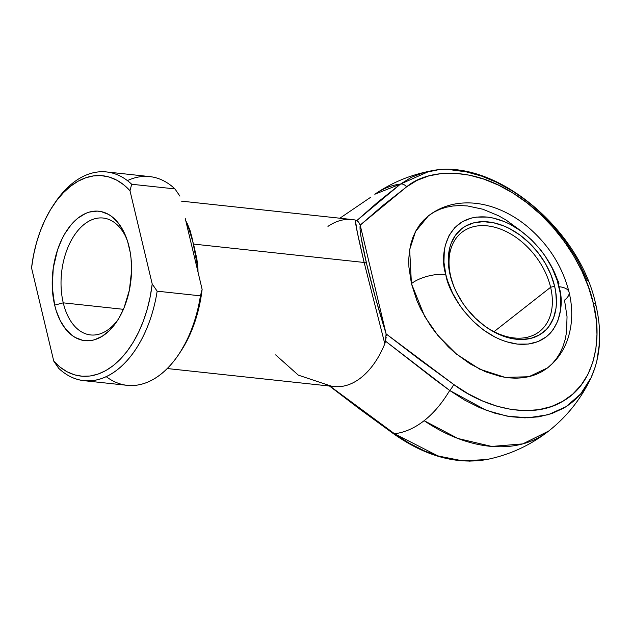 <?xml version="1.0" encoding="UTF-8"?>
<svg xmlns="http://www.w3.org/2000/svg" width="631" height="631" viewBox="0 0 631 631"><rect width="100%" height="100%" fill="white"/><g stroke="black" fill="none" stroke-linecap="round" stroke-linejoin="round"><path stroke-width="0.95" d="M327.954 226.387A83.978 50.709 96.2 0 1 355.34 220.053L356.775 220.621L378.143 201.849L400.511 184.063A6.302 4.575 52.6 0 1 406.577 186.863C426.556 169.794 469.756 165.543 513.161 193.22C556.842 219.825 586.309 269.374 593.274 303.235L588.549 287.279L582.003 271.401L573.753 255.894L563.956 241.042L552.788 227.105L540.452 214.343L527.161 202.977L513.161 193.22L498.711 185.238L484.064 179.196L469.488 175.181L455.243 173.28L441.597 173.517L428.78 175.899L417.036 180.371L406.577 186.863L382.954 205.446L360.198 225.117L386.109 333.894L419.686 359.638L453.642 384.429L467.831 393.578L482.384 400.882L497.031 406.23L511.52 409.503L525.584 410.647L538.969 409.653L551.431 406.53L562.742 401.332L572.703 394.154L581.135 385.131L587.887 374.428L592.832 362.226L595.877 348.754L596.973 334.256L596.106 318.994L593.274 303.235A6.302 2.548 -13.4 0 1 595.798 304.584A6.302 2.548 166.6 0 0 593.274 303.235C602.502 337.34 595.711 382.993 562.742 401.332C530.584 420.861 483.015 406.814 453.642 384.429A6.302 1.783 125.7 0 1 449.69 390.471L486.343 410.339L506.993 416.129L528.005 417.825L548.142 414.741L566.07 406.664L580.646 393.973L591.121 377.598L582.894 391.204C578.241 397.522 571.836 403.162 563.672 408.131L551.849 413.557L538.835 416.823L524.85 417.864L510.156 416.665L495.019 413.242L479.71 407.665L464.511 400.022L449.69 390.471L433.465 378.482L385.486 341.142L384.815 343.769L364.134 262.472L357.367 232.626L355.34 220.053A83.978 50.709 -83.8 0 0 352.145 219.541L181.097 201.1M450.771 276.528A62.99 43.279 51.9 0 0 455.645 290.599A62.99 43.279 -128.1 0 1 450.771 276.528A62.99 43.279 -128.1 0 1 461.829 232.342A62.99 43.279 -128.1 0 1 512.427 235.008A62.99 43.279 -128.1 0 1 550.611 287.286L554.625 286.222A65.924 45.298 -128.1 0 1 538.117 335.637A65.924 45.298 -128.1 0 1 481.895 323.892A65.924 45.298 -128.1 0 1 455.44 290.15A65.924 45.298 -128.1 0 1 450.124 274.958L449.004 269.232L448.318 258.174L449.706 247.967L451.165 243.314L455.543 235.126L461.726 228.682L465.418 226.198L473.834 222.822L483.346 221.662L493.592 222.767L504.169 226.095L509.462 228.548L519.786 234.945L529.441 243.093L538.054 252.684L545.302 263.348L550.895 274.674L554.625 286.222L555.745 291.948L556.432 303.006L555.998 308.243L553.584 317.858L549.199 326.053L546.32 329.508L539.331 334.974L530.916 338.358L521.403 339.517L516.347 339.249L505.888 337.025L500.58 335.085L490.066 329.666L484.963 326.235L475.309 318.079L466.695 308.496L462.878 303.274L456.434 292.224L453.855 286.506L450.124 274.958A65.924 45.298 -128.1 0 1 488.402 221.931A65.924 45.298 -128.1 0 1 554.625 286.222L550.611 287.286A62.99 43.279 -128.1 0 1 539.56 331.472A62.99 43.279 -128.1 0 1 481.508 323.577A62.99 43.279 51.9 0 0 534.993 334.422A62.99 43.279 51.9 0 0 550.611 287.286L494.018 331.669L550.611 287.286A62.99 43.279 51.9 0 0 487.345 225.866A62.99 43.279 51.9 0 0 450.771 276.528M569.044 292.114A25.193 10.183 166.6 0 0 558.948 286.687C565.652 305.514 559.176 347.752 517.507 344.108C475.427 338.721 447.947 292.823 445.802 274.485L447.553 280.74L452.624 293.186L459.613 305.152L463.738 310.807L473.069 321.187L483.527 330.013L494.704 336.938L500.43 339.596L506.18 341.694L517.507 344.108L528.25 344.076L538.006 341.608L546.391 336.788L549.964 333.554L553.079 329.816L557.82 320.95L560.438 310.531L560.817 298.96L560.162 292.887L557.197 280.432L552.125 267.986L545.137 256.028L541.012 250.373L531.681 239.993L521.222 231.167L510.045 224.242L504.319 221.576L492.858 217.979L487.242 217.072L476.5 217.103L471.467 218.034L462.357 221.694L454.785 227.617L449.043 235.576L445.344 245.27L444.311 250.649L443.932 262.212L445.802 274.485A25.193 10.183 166.6 0 0 411.428 283.635L424.695 316.478L437.93 335.534L456.489 354.117L479.686 369.167L505.037 377.37L528.786 376.754L547.566 367.881C556.85 360.467 563.507 351.057 567.537 339.644C572.577 324.689 573.082 308.851 569.052 292.145C562.41 266.243 548.473 244.339 527.24 226.426C515.472 216.741 502.804 209.934 489.23 205.998C479.623 203.261 470.079 202.33 460.591 203.221C448.538 204.405 437.804 208.624 428.378 215.881L415.553 231.482L409.669 249.655L411.428 283.635A25.193 10.183 -13.4 0 1 445.802 274.485C439.097 255.665 445.573 213.428 487.242 217.072C529.322 222.451 556.794 268.356 558.948 286.687A25.193 10.183 -13.4 0 1 569.044 292.114A25.193 10.183 -13.4 0 1 564.516 300.135L567.04 316.746L566.52 332.395L565.124 339.675L562.986 346.49L560.123 352.776L556.574 358.487L552.354 363.551L547.519 367.92L542.108 371.564L536.176 374.435L529.78 376.51L522.981 377.78L515.842 378.214L508.444 377.819L500.84 376.597L485.342 371.722L469.937 363.779L455.235 353.076L448.318 346.813L435.698 332.766L430.113 325.115L420.664 308.93L416.886 300.553L411.428 283.635L408.904 267.023L408.778 259.041L409.416 251.375L410.813 244.094L412.95 237.28L415.813 230.985L419.37 225.283L423.582 220.219L428.417 215.849L433.828 212.205L439.76 209.334L446.156 207.252L452.955 205.99L460.094 205.556L467.5 205.951L482.825 209.216L498.348 215.652L505.999 219.99L520.701 230.694M63.258 302.841A58.786 35.494 -83.8 0 0 118.21 319.365A58.786 35.494 96.2 0 1 90.564 334.935A58.786 35.494 96.2 0 1 63.258 302.841L123.416 309.324L63.258 302.841A58.786 35.494 96.2 0 1 69.363 244.165A58.786 35.494 96.2 0 1 103.169 218.034A58.786 35.494 96.2 0 1 126.855 239.133A58.786 35.494 -83.8 0 0 80.713 227.46A58.786 35.494 -83.8 0 0 63.258 302.841L54.66 305.128L63.258 302.841M129.087 246.768A65.088 39.296 96.2 0 1 116.909 321.384A65.088 39.296 96.2 0 1 54.66 305.128L56.191 310.657L60.268 320.682L65.561 328.98L71.863 335.242L75.318 337.53L82.669 340.306L90.383 340.614L94.279 339.833L101.962 336.433L109.25 330.715L115.883 322.891L118.865 318.284L124.023 307.889L129.394 290.126L131.54 271.149L131.067 258.623L130.262 252.581L127.557 241.231L123.479 231.214L118.194 222.909L111.892 216.646L108.437 214.359L101.078 211.582L97.253 211.117L89.476 212.055L85.603 213.452L78.078 218.034L74.497 221.173L71.082 224.841L64.89 233.612L62.169 238.628L57.602 249.687L53.272 268.033L52.263 287.058L54.66 305.128A65.088 39.296 96.2 0 1 74.797 220.882A65.088 39.296 96.2 0 1 126.026 236.885A65.088 39.296 96.2 0 1 129.087 246.768M424.142 420.68A125.624 75.854 96.2 0 1 394.501 433.742L409.33 443.293L424.529 450.936L439.839 456.513L454.975 459.936L469.669 461.135L486.588 459.565L462.468 460.819L438.017 455.961L394.501 433.742A125.624 75.854 -83.8 0 0 424.142 420.68A125.624 75.854 -83.8 0 0 449.69 390.471C442.213 403.083 433.694 413.155 424.142 420.68L457.909 438.482L491.683 446.432L522.76 443.893L548.647 431.068A146.968 100.976 -128.1 0 1 424.142 420.68M193.536 244.079L364.134 262.472L193.536 244.079L196.888 259.065L197.937 268.49A83.978 50.709 96.2 0 1 198 272.056L197.937 268.49A6.302 1.12 -1.7 0 1 197.124 268.38A6.302 1.12 178.3 0 0 197.937 268.49L192.203 238.471L190.12 230.654L187.21 223.445L193.536 244.079M185.814 220.921A83.978 50.709 96.2 0 1 187.21 223.445A6.302 3.731 -27.7 0 1 186.382 223.279A6.302 3.731 152.3 0 0 187.21 223.445L185.814 220.921M555.272 274.84L559.05 283.216M185.246 218.523L202.125 289.361L185.246 218.523M167.278 368.543L334.138 386.535A83.978 50.709 -83.8 0 0 384.815 343.769A83.978 50.709 96.2 0 1 330.944 386.014L298.337 375.145L275.629 354.882M329.91 386.077L361.642 409.992L394.501 433.742A6.302 1.783 125.7 0 1 393.539 433.773A6.302 1.783 -54.3 0 0 394.501 433.742L329.958 386.117M595.104 367.274L591.121 377.598C600.657 356.436 602.219 332.103 595.798 304.599C579.55 227.397 492.164 156.188 429.325 171.261L400.511 184.063A125.624 75.854 -83.8 0 0 374.79 194.245L400.511 184.063L411.444 177.279L423.716 172.602L437.102 170.118M599.237 330.163L599.119 345.741L596.95 360.388M451.362 169.865L466.238 171.853L481.469 176.041L496.771 182.359L511.875 190.696C522.894 197.732 532.398 205.091 540.381 212.765L553.277 226.103L564.942 240.663L575.18 256.186L579.7 264.215L587.445 280.645M370.878 197.117L339.864 218.216M127.407 180.608A104.975 63.384 96.2 0 1 174.953 188.914A104.975 63.384 -83.8 0 0 149.721 176.593L106.458 171.932A104.975 63.384 96.2 0 1 131.682 184.252L174.953 188.914L179.906 196.107L174.953 188.914L131.682 184.252A104.975 63.384 -83.8 0 0 54.826 203.008L53.107 205.58A100.779 60.844 96.2 0 1 129.986 190.728L152.205 283.982L150.21 296.688L147.268 309.064L143.418 320.887L138.725 331.985L133.267 342.16L127.131 351.254L120.418 359.11L113.241 365.617L105.708 370.649L97.955 374.128L90.099 376.013L82.275 376.25L74.6 374.853L67.217 371.833L60.229 367.242L53.769 361.169L31.55 267.907L33.538 255.2L36.48 242.832L40.329 231.001L45.022 219.904L50.48 209.729L56.616 200.634L63.337 192.778L70.514 186.279L78.047 181.239L85.8 177.761L93.656 175.875L101.481 175.639L109.147 177.035L116.538 180.056L123.518 184.646L129.986 190.728L131.682 184.252L129.986 190.728L152.205 283.982A100.779 60.844 96.2 0 1 53.769 361.169L58.722 368.354A104.975 63.384 -83.8 0 0 157.158 291.175A104.975 63.384 96.2 0 1 83.947 380.674A104.975 63.384 96.2 0 1 58.722 368.354L53.769 361.169L31.55 267.907A100.779 60.844 96.2 0 1 53.107 205.58M53.966 204.318A104.975 63.384 96.2 0 1 106.458 171.932M83.947 380.674L127.217 385.336A104.975 63.384 -83.8 0 0 200.421 295.836L157.158 291.175L152.205 283.982L157.158 291.175L200.421 295.836A104.975 63.384 96.2 0 1 178.849 354.267A104.975 63.384 96.2 0 1 106.268 376.668M180.466 351.838L188.645 337.364L193.338 326.274L197.188 314.443L200.13 302.075L202.125 289.361L200.421 295.836L202.125 289.361A100.779 60.844 -83.8 0 1 180.561 351.688L178.849 354.267M358.187 221.686L355.34 220.053C355.143 222.775 358.069 236.909 364.134 262.472A6.302 2.548 -13.4 0 1 366.603 263.679C361.468 241.87 359.339 229.037 360.214 225.18L360.072 229.495L361.137 237.65L366.603 263.679L375.524 298.037L386.093 333.823L360.198 225.117L406.577 186.863A6.302 4.575 -127.4 0 0 400.511 184.063L356.775 220.621L358.779 222.317M595.798 304.584A6.302 2.548 -13.4 0 1 595.569 305.641M386.164 337.333L385.486 341.142L449.69 390.471A6.302 1.783 -54.3 0 0 453.642 384.429L386.109 333.894L386.29 335.739M360.198 225.117L358.692 222.215M385.486 341.142L386.093 333.823C378.505 309.498 372.006 286.119 366.603 263.679A6.302 2.548 166.6 0 0 364.134 262.472L384.815 343.769L385.486 341.142M591.121 377.598C581.159 398.753 567.001 416.578 548.647 431.068C530.198 445.439 509.509 454.935 486.588 459.565C456.355 464.755 425.341 456.166 393.547 433.781L359.418 408.864L329.516 386.038M429.325 171.261C409.59 175.229 391.409 182.887 374.79 194.245"/></g></svg>
